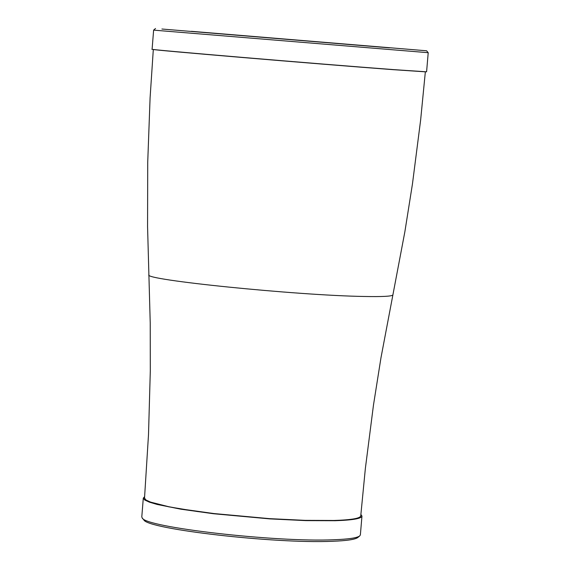 <?xml version="1.0" encoding="UTF-8"?>
<svg xmlns="http://www.w3.org/2000/svg" width="570" height="570" viewBox="0 0 570 570"><rect width="100%" height="100%" fill="white"/><g stroke="black" fill="none" stroke-linecap="round" stroke-linejoin="round"><path stroke-width="0.85" d="M389.424 47.852L161.909 29.02L389.424 47.852M191.413 31.314L426.595 50.787L191.413 31.314M428.205 52.697L153.622 30.125L152.097 49.248C144.908 49.348 318.566 64.004 393.955 69.64L426.588 71.82L428.213 52.704L426.595 50.787M360.746 515.936L360.739 515.985C360.261 518.479 351.419 520.004 334.205 520.567L305.121 520.46L269.61 518.75L213.871 513.641L196.935 511.468L168.677 506.808L150.551 502.206L145.956 500.104L144.516 498.159M360.874 514.439L361.957 516.092C361.473 518.615 352.531 520.154 335.132 520.716L305.727 520.617L269.81 518.885L213.436 513.727L180.925 509.195L157.128 504.443L149.404 502.156L144.759 500.025L143.298 498.116L144.638 496.662M361.957 516.092L360.375 534.867L359.784 535.857C357.269 537.923 348.519 539.22 333.536 539.761C275.844 542.369 145.314 527.378 142.208 517.973L141.795 516.897L143.298 498.116M359.677 535.95L357.903 537.432C355.409 539.469 346.795 540.759 332.054 541.293C275.281 543.88 146.91 529.124 143.811 519.833L142.3 518.08M148.898 274.804C142.899 279.792 296.208 295.36 363.425 296.457C382.506 296.849 392.338 296.322 392.901 294.868L404.871 231.748L412.438 184.067L420.632 120.078L425.348 71.82L392.994 69.661C318.58 64.096 147.145 49.633 153.316 49.455L150.088 97.833L147.723 162.3L147.566 226.653L150.224 322.848L150.309 370.821L148.506 434.597L144.516 498.209M392.901 294.868L380.967 357.803L373.464 405.149L365.37 468.397L360.746 515.886C360.269 518.379 351.426 519.904 334.212 520.467L305.128 520.36L269.617 518.65L213.878 513.549L181.73 509.067L168.684 506.709L150.558 502.106L145.963 500.004L144.524 498.109M155.525 28.5L153.615 30.125"/></g></svg>
